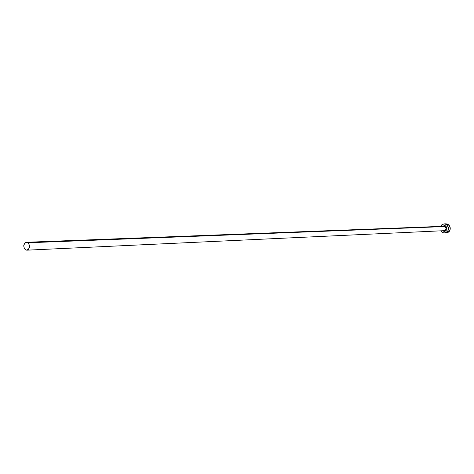 <?xml version="1.0" encoding="UTF-8"?>
<svg xmlns="http://www.w3.org/2000/svg" width="474" height="474" viewBox="0 0 474 474"><rect width="100%" height="100%" fill="white"/><g stroke="black" fill="none" stroke-linecap="round" stroke-linejoin="round"><path stroke-width="0.71" d="M26.876 250.177L444.126 230.678C446.301 229.783 446.597 228.409 445.009 226.554L445.625 225.902L444.612 225.547L442.432 226.335L445.625 225.902L445.009 226.554L443.652 226.305M443.036 230.4L444.411 230.642C446.342 229.588 446.544 228.225 445.009 226.554L28.025 242.777C30.336 246.142 29.933 248.607 26.817 250.177L25.246 249.656C22.942 246.279 23.35 243.814 26.479 242.261L28.025 242.777L445.009 226.554L443.937 226.276L26.532 242.261M444.559 233.042L446.283 232.959C450.792 231.087 451.396 228.237 448.096 224.398L446.366 224.457C449.672 228.308 449.068 231.17 444.547 233.048L442.26 232.461L440.69 230.838L443.024 232.823L445.495 232.882L447.569 231.448L448.374 229.884L448.558 228.101L447.64 225.618L446.366 224.457L448.096 224.398L445.898 223.823L444.162 223.876L446.366 224.457L444.784 223.906L442.355 224.38L440.506 226.406L442.005 224.599L444.162 223.876M442.994 231.022C446.941 231.164 447.817 229.452 445.625 225.902L446.929 227.668L446.698 229.902L445.068 231.288L444.008 231.377L442.615 230.749M446.407 232.947L448.001 232.467L449.299 231.365L450.099 229.807L450.282 228.03L449.82 226.311L448.783 224.907L447.332 224.036L445.88 223.823M28.025 242.777L26.929 242.291L25.786 242.404L24.772 243.097L23.712 245.728L24.364 248.643L26.343 250.148L28.499 249.354L29.566 246.717L28.914 243.79L28.025 242.777"/></g></svg>
